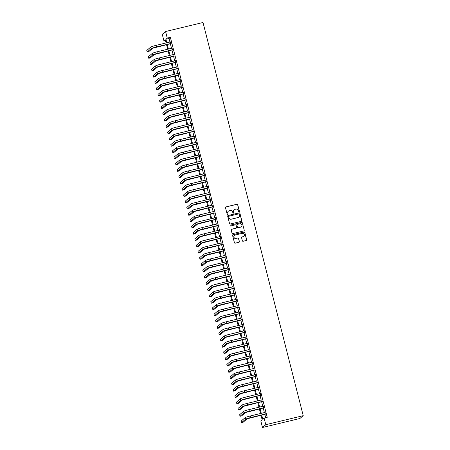 <?xml version="1.0" encoding="UTF-8"?>
<svg xmlns="http://www.w3.org/2000/svg" width="450" height="450" viewBox="0 0 450 450"><rect width="100%" height="100%" fill="white"/><g stroke="black" fill="none" stroke-linecap="round" stroke-linejoin="round"><path stroke-width="0.67" d="M239.091 211.798A0.444 0.439 49.6 0 0 239.411 211.264L237.741 204.711A0.636 0.63 49.6 0 0 236.97 204.244L225.951 206.899A0.636 0.63 49.6 0 0 225.495 207.658L227.166 214.211A0.444 0.439 49.6 0 0 227.88 214.447A0.444 0.439 49.6 0 0 228.021 214.003L227.807 213.159A2.042 2.008 49.6 0 1 229.264 210.713L230.181 210.493A2.042 2.008 49.6 0 1 232.644 211.989L232.858 212.839A0.444 0.439 49.6 0 0 233.578 213.075A0.444 0.439 49.6 0 0 233.719 212.631L233.499 211.787A2.042 2.008 49.6 0 1 234.956 209.34L235.873 209.121A2.042 2.008 49.6 0 1 238.337 210.623L238.556 211.466A0.444 0.439 49.6 0 0 239.091 211.798M239.226 211.742A0.444 0.439 49.6 0 0 239.321 211.337L237.651 204.789A0.636 0.63 49.6 0 0 236.88 204.317L225.861 206.972A0.636 0.63 49.6 0 0 225.653 207.067M227.835 214.481A0.444 0.439 49.6 0 0 227.931 214.082L227.807 213.159M233.528 213.109A0.444 0.439 49.6 0 0 233.629 212.709L233.499 211.787M242.359 240.801A0.636 0.63 49.6 0 0 243.129 241.268L246.218 240.519A0.636 0.63 49.6 0 0 246.673 239.76L244.822 232.481A0.636 0.63 49.6 0 0 244.052 232.014L233.027 234.669A0.636 0.63 49.6 0 0 232.571 235.434L234.428 242.708A0.636 0.63 49.6 0 0 235.198 243.174L238.933 242.28A0.636 0.63 49.6 0 0 239.389 241.515L238.596 238.399A0.636 0.63 49.6 0 0 237.825 237.932L235.974 238.376A1.71 1.682 49.6 0 1 234.444 235.429A1.71 1.682 49.6 0 1 235.131 235.08L242.387 233.331A1.71 1.682 49.6 0 1 243.917 236.278A1.71 1.682 49.6 0 1 243.231 236.627L242.021 236.919A0.636 0.63 49.6 0 0 241.566 237.684L242.359 240.801M167.254 38.109L170.376 37.361L267.233 417.336L264.111 418.089L265.793 424.682L303.227 415.671L203.006 22.5L165.572 31.517L167.254 38.109L165.915 39.251L166.815 42.778M241.335 221.349A0.636 0.63 49.6 0 0 241.791 220.584L239.934 213.311A0.636 0.63 49.6 0 0 239.164 212.844L228.139 215.499A0.636 0.63 49.6 0 0 227.689 216.259L229.539 223.537A0.636 0.63 49.6 0 0 230.31 224.004L241.335 221.349M242.376 222.896L244.232 230.169A0.636 0.63 49.6 0 1 243.776 230.934L232.751 233.589A0.636 0.63 49.6 0 1 231.986 233.123L231.193 230.006A0.636 0.63 49.6 0 1 231.643 229.247L236.115 228.167A0.636 0.63 49.6 0 0 236.571 227.402L236.047 225.338A0.636 0.63 49.6 0 0 235.277 224.871L230.619 225.99A0.444 0.439 49.6 0 1 230.22 225.219A0.444 0.439 49.6 0 1 230.4 225.129L241.605 222.429A0.636 0.63 49.6 0 1 242.376 222.896L244.232 230.169M170.904 43.599L170.471 41.901M172.507 49.877L172.074 48.178M174.105 56.16L173.672 54.461M175.708 62.438L175.275 60.739M177.306 68.721L176.873 67.022M178.909 74.998L178.476 73.299M180.512 81.281L180.079 79.582M182.109 87.559L181.676 85.86M183.713 93.842L183.279 92.143M185.31 100.125L184.877 98.426M186.913 106.403L186.48 104.704M188.516 112.686L188.083 110.987M190.114 118.963L189.681 117.264M191.717 125.246L191.284 123.547M193.314 131.524L192.881 129.825M194.917 137.807L194.484 136.108M196.521 144.084L196.088 142.386M198.118 150.368L197.685 148.669M199.721 156.651L199.288 154.952M201.319 162.928L200.891 161.229M202.922 169.211L202.489 167.513M204.525 175.489L204.092 173.79M206.123 181.772L205.689 180.073M207.726 188.049L207.292 186.351M209.329 194.333L208.896 192.634M210.926 200.61L210.493 198.911M212.529 206.893L212.096 205.194M214.127 213.176L213.694 211.477M215.73 219.454L215.297 217.755M217.333 225.737L216.9 224.038M218.931 232.014L218.498 230.316M220.534 238.297L220.101 236.599M222.131 244.575L221.698 242.876M223.734 250.858L223.301 249.159M225.338 257.141L224.904 255.442M226.935 263.419L226.502 261.72M228.538 269.702L228.105 268.003M230.136 275.979L229.703 274.281M231.739 282.262L231.306 280.564M233.342 288.54L232.909 286.841M234.939 294.823L234.506 293.124M236.542 301.101L236.109 299.402M238.14 307.384L237.707 305.685M239.743 313.667L239.31 311.968M241.346 319.944L240.913 318.246M242.944 326.228L242.511 324.529M244.547 332.505L244.114 330.806M246.144 338.788L245.717 337.089M247.748 345.066L247.314 343.367M249.351 351.349L248.917 349.65M250.948 357.626L250.515 355.928M252.551 363.909L252.118 362.211M254.154 370.192L253.721 368.494M255.752 376.47L255.319 374.771M257.355 382.753L256.922 381.054M258.952 389.031L258.519 387.332M260.556 395.314L260.123 393.615M262.159 401.591L261.726 399.892M263.756 407.874L263.323 406.176M170.376 37.361L169.037 38.503L169.931 42.03M170.364 43.729L171.534 48.307M171.968 50.006L173.138 54.591M173.571 56.289L174.735 60.868M175.168 62.567L176.338 67.151M176.771 68.85L177.936 73.429M178.369 75.127L179.539 79.712M179.972 81.411L181.142 85.989M181.575 87.688L182.739 92.272M183.172 93.971L184.343 98.556M184.776 100.254L185.94 104.833M186.373 106.532L187.543 111.116M187.976 112.815L189.146 117.394M189.579 119.093L190.744 123.677M191.177 125.376L192.347 129.954M192.78 131.653L193.944 136.237M194.377 137.936L195.547 142.521M195.981 144.219L197.151 148.798M197.584 150.497L198.748 155.081M199.181 156.78L200.351 161.359M200.784 163.058L201.949 167.642M202.382 169.341L203.552 173.919M203.985 175.618L205.155 180.203M205.588 181.901L206.752 186.48M207.186 188.179L208.356 192.763M208.789 194.462L209.959 199.046M210.386 200.745L211.556 205.324M211.989 207.023L213.159 211.607M213.593 213.306L214.757 217.884M215.19 219.583L216.36 224.167M216.793 225.866L217.963 230.445M218.396 232.144L219.561 236.728M219.994 238.427L221.164 243.006M221.597 244.704L222.761 249.289M223.194 250.987L224.364 255.572M224.797 257.271L225.968 261.849M226.401 263.548L227.565 268.132M227.998 269.831L229.168 274.41M229.601 276.109L230.766 280.693M231.199 282.392L232.369 286.971M232.802 288.669L233.972 293.254M234.405 294.952L235.569 299.531M236.002 301.23L237.172 305.814M237.606 307.513L238.77 312.098M239.203 313.796L240.373 318.375M240.806 320.074L241.976 324.658M242.409 326.357L243.574 330.936M244.007 332.634L245.177 337.219M245.61 338.918L246.774 343.496M247.208 345.195L248.377 349.779M248.811 351.478L249.981 356.057M250.414 357.756L251.578 362.34M252.011 364.039L253.181 368.623M253.614 370.322L254.784 374.901M255.212 376.599L256.382 381.184M256.815 382.882L257.985 387.461M258.418 389.16L259.582 393.744M260.016 395.443L261.186 400.022M261.619 401.721L262.789 406.305M263.222 408.004L264.386 412.588M264.819 414.281L265.691 417.707M265.359 414.152L264.926 412.453M260.983 415.209L262.142 419.766L260.803 420.907L262.485 427.5L299.919 418.483L303.227 415.671M165.487 40.556L163.946 40.928L162.27 34.329L165.572 31.517M262.485 427.5L265.793 424.682M261.703 415.035L262.772 419.231L264.111 418.089M167.248 44.477L168.412 49.061M168.846 50.76L170.016 55.339M170.449 57.038L171.619 61.622M172.052 63.321L173.216 67.899M173.649 69.598L174.819 74.183M175.252 75.881L176.417 80.466M176.85 82.159L178.02 86.743M178.453 88.442L179.623 93.026M180.056 94.725L181.221 99.304M181.654 101.002L182.824 105.587M183.257 107.286L184.421 111.864M184.854 113.563L186.024 118.147M186.458 119.846L187.627 124.425M188.061 126.124L189.225 130.708M189.658 132.407L190.828 136.991M191.261 138.69L192.426 143.269M192.859 144.968L194.029 149.552M194.462 151.251L195.632 155.829M196.065 157.528L197.229 162.112M197.662 163.811L198.833 168.39M199.266 170.089L200.436 174.673M200.863 176.372L202.033 180.951M202.466 182.649L203.636 187.234M204.069 188.933L205.234 193.517M205.667 195.216L206.837 199.794M207.27 201.493L208.44 206.078M208.873 207.776L210.037 212.355M210.471 214.054L211.641 218.638M212.074 220.337L213.238 224.916M213.671 226.614L214.841 231.199M215.274 232.898L216.444 237.476M216.877 239.175L218.042 243.759M218.475 245.458L219.645 250.042M220.078 251.741L221.243 256.32M221.676 258.019L222.846 262.603M223.279 264.302L224.449 268.881M224.882 270.579L226.046 275.164M226.479 276.863L227.649 281.441M228.083 283.14L229.247 287.724M229.68 289.423L230.85 294.002M231.283 295.701L232.453 300.285M232.886 301.984L234.051 306.568M234.484 308.267L235.654 312.846M236.087 314.544L237.251 319.129M237.684 320.827L238.854 325.406M239.287 327.105L240.458 331.689M240.891 333.388L242.055 337.967M242.488 339.666L243.658 344.25M244.091 345.949L245.261 350.527M245.689 352.226L246.859 356.811M247.292 358.509L248.462 363.094M248.895 364.793L250.059 369.371M250.493 371.07L251.662 375.654M252.096 377.353L253.266 381.932M253.699 383.631L254.863 388.215M255.296 389.914L256.466 394.493M256.899 396.191L258.064 400.776M258.497 402.474L259.667 407.059M260.1 408.757L261.27 413.336M166.095 42.953L165.291 39.786L163.946 40.928M260.55 413.511L259.38 408.926M258.947 407.228L257.782 402.649M257.349 400.95L256.179 396.366M255.746 394.667L254.582 390.088M254.149 388.389L252.979 383.805M252.546 382.106L251.376 377.522M250.942 375.823L249.778 371.244M249.345 369.546L248.175 364.961M247.742 363.262L246.578 358.684M246.144 356.985L244.974 352.401M244.541 350.702L243.371 346.123M242.938 344.424L241.774 339.84M241.341 338.141L240.171 333.562M239.737 331.864L238.573 327.279M238.14 325.581L236.97 320.996M236.537 319.298L235.367 314.719M234.934 313.02L233.769 308.436M233.336 306.737L232.166 302.158M231.733 300.459L230.569 295.875M230.136 294.176L228.966 289.598M228.532 287.899L227.362 283.314M226.929 281.616L225.765 277.037M225.332 275.338L224.162 270.754M223.729 269.055L222.559 264.471M222.126 262.772L220.961 258.193M220.528 256.494L219.358 251.91M218.925 250.211L217.761 245.632M217.328 243.934L216.157 239.349M215.724 237.651L214.554 233.072M214.121 231.373L212.957 226.789M212.524 225.09L211.354 220.506M210.921 218.807L209.756 214.228M209.323 212.529L208.153 207.945M207.72 206.246L206.55 201.667M206.117 199.969L204.953 195.384M204.519 193.686L203.349 189.107M202.916 187.408L201.752 182.824M201.319 181.125L200.149 176.546M199.716 174.847L198.546 170.263M198.112 168.564L196.948 163.98M196.515 162.281L195.345 157.703M194.912 156.004L193.748 151.419M193.314 149.721L192.144 145.142M191.711 143.443L190.541 138.859M190.108 137.16L188.944 132.581M188.511 130.882L187.341 126.298M186.907 124.599L185.743 120.021M185.31 118.322L184.14 113.737M183.707 112.039L182.537 107.454M182.104 105.756L180.939 101.177M180.506 99.478L179.336 94.894M178.903 93.195L177.733 88.616M177.306 86.918L176.136 82.333M175.703 80.634L174.532 76.056M174.099 74.357L172.935 69.773M172.502 68.074L171.332 63.495M170.899 61.796L169.729 57.212M169.296 55.513L168.131 50.929M167.698 49.23L166.528 44.651M169.037 38.503L165.915 39.251M234.09 209.796A2.042 2.008 49.6 0 0 233.409 211.86M228.398 211.168A2.042 2.008 49.6 0 0 227.717 213.232M241.543 221.254A0.636 0.63 49.6 0 0 241.701 220.663L239.844 213.384A0.636 0.63 49.6 0 0 239.074 212.917L228.054 215.572A0.636 0.63 49.6 0 0 227.841 215.668M239.248 214.194A0.444 0.439 49.6 0 0 238.708 213.868L229.033 216.197A0.444 0.439 49.6 0 0 228.718 216.731L228.943 217.626A2.042 2.008 49.6 0 0 231.407 219.127L238.022 217.536A2.042 2.008 49.6 0 0 239.479 215.089L239.248 214.194M228.814 216.332A0.444 0.439 49.6 0 0 228.628 216.81L228.718 216.731M238.798 217.153A2.042 2.008 49.6 0 1 237.932 217.609L231.317 219.201A2.042 2.008 49.6 0 1 228.853 217.704L228.628 216.81M243.984 230.839A0.636 0.63 49.6 0 0 244.142 230.248M236.329 228.071A0.636 0.63 49.6 0 1 236.025 228.246L231.559 229.32A0.636 0.63 49.6 0 0 231.345 229.416M242.286 222.975A0.636 0.63 49.6 0 0 241.521 222.502L230.31 225.203A0.444 0.439 49.6 0 0 230.181 225.259M240.756 227.053A1.71 1.682 49.6 0 0 241.83 224.64A1.71 1.682 49.6 0 0 239.912 223.751L237.358 224.37A0.636 0.63 49.6 0 0 236.903 225.129L237.431 227.199A0.636 0.63 49.6 0 0 238.196 227.666L240.666 227.126A1.71 1.682 49.6 0 0 241.397 226.738M237.06 224.539A0.636 0.63 49.6 0 0 236.812 225.208L236.903 225.129M240.666 227.126L238.106 227.745A0.636 0.63 49.6 0 1 237.341 227.273L236.812 225.208M243.872 236.317A1.71 1.682 49.6 0 1 243.141 236.706L241.931 236.998A0.636 0.63 49.6 0 0 241.718 237.094M234.399 235.468A1.71 1.682 49.6 0 0 235.884 238.455L235.974 238.376M239.141 242.184A0.636 0.63 49.6 0 0 239.299 241.588L238.506 238.477A0.636 0.63 49.6 0 0 237.735 238.005L235.884 238.455M246.431 240.429A0.636 0.63 49.6 0 0 246.583 239.833L244.732 232.56A0.636 0.63 49.6 0 0 243.962 232.093L232.937 234.748A0.636 0.63 49.6 0 0 232.729 234.838M150.75 47.059L151.149 48.628L147.178 52.009L146.773 50.439L150.75 47.059A4.877 0.394 -14.3 0 1 156.099 45.36L170.73 41.839M151.149 48.628A4.877 0.394 -14.3 0 1 156.499 46.929L171.129 43.408M171.157 43.538L152.708 48.251L148.736 51.637L147.178 52.009M152.347 53.336L152.747 54.911L148.776 58.292L148.376 56.723L152.347 53.336A4.877 0.394 -14.3 0 1 157.697 51.643L172.328 48.116M152.747 54.911A4.877 0.394 -14.3 0 1 158.096 53.212L172.727 49.686M172.761 49.815L154.311 54.534L150.339 57.915L148.776 58.292M153.951 59.619L154.35 61.189L150.379 64.575L149.979 63L153.951 59.619A4.877 0.394 -14.3 0 1 159.3 57.921L173.931 54.399M154.35 61.189A4.877 0.394 -14.3 0 1 159.699 59.49L174.33 55.969M174.364 56.098L155.908 60.812L151.937 64.198L150.379 64.575M155.548 65.903L155.953 67.472L151.976 70.852L151.577 69.283L155.548 65.903A4.877 0.394 -14.3 0 1 160.898 64.204L175.528 60.677M155.953 67.472A4.877 0.394 -14.3 0 1 161.303 65.773L175.928 62.246M175.961 62.376L157.511 67.095L153.54 70.476L151.976 70.852M157.151 72.18L157.551 73.749L153.579 77.136L153.18 75.566L157.151 72.18A4.877 0.394 -14.3 0 1 162.501 70.481L177.131 66.96M157.551 73.749A4.877 0.394 -14.3 0 1 162.9 72.051L177.531 68.529M177.564 68.659L159.114 73.373L155.138 76.759L153.579 77.136M158.754 78.463L159.154 80.032L155.183 83.413L154.783 81.844L158.754 78.463A4.877 0.394 -14.3 0 1 164.104 76.764L178.734 73.237M159.154 80.032A4.877 0.394 -14.3 0 1 164.503 78.334L179.134 74.812M179.167 74.936L160.712 79.656L156.741 83.036L155.183 83.413M160.352 84.741L160.751 86.31L156.78 89.696L156.381 88.127L160.352 84.741A4.877 0.394 -14.3 0 1 165.701 83.042L180.332 79.521M160.751 86.31A4.877 0.394 -14.3 0 1 166.101 84.611L180.731 81.09M180.765 81.219L162.315 85.939L158.344 89.319L156.78 89.696M161.955 91.024L162.354 92.593L158.383 95.974L157.984 94.404L161.955 91.024A4.877 0.394 -14.3 0 1 167.304 89.325L181.935 85.798M162.354 92.593A4.877 0.394 -14.3 0 1 167.704 90.894L182.334 87.373M182.368 87.497L163.912 92.216L159.941 95.603L158.383 95.974M163.558 97.301L163.958 98.871L159.986 102.257L159.581 100.688L163.558 97.301A4.877 0.394 -14.3 0 1 168.902 95.603L183.532 92.081M163.958 98.871A4.877 0.394 -14.3 0 1 169.307 97.177L183.938 93.651M183.966 93.78L165.516 98.499L161.544 101.88L159.986 102.257M165.156 103.584L165.555 105.154L161.584 108.534L161.184 106.965L165.156 103.584A4.877 0.394 -14.3 0 1 170.505 101.886L185.136 98.364M165.555 105.154A4.877 0.394 -14.3 0 1 170.904 103.455L185.535 99.934M185.569 100.063L167.119 104.777L163.142 108.163L161.584 108.534M166.759 109.862L167.158 111.437L163.187 114.817L162.787 113.248L166.759 109.862A4.877 0.394 -14.3 0 1 172.108 108.169L186.739 104.642M167.158 111.437A4.877 0.394 -14.3 0 1 172.507 109.738L187.138 106.211M187.172 106.341L168.716 111.06L164.745 114.441L163.187 114.817M168.356 116.145L168.756 117.714L164.784 121.101L164.385 119.526L168.356 116.145A4.877 0.394 -14.3 0 1 173.706 114.446L188.336 110.925M168.756 117.714A4.877 0.394 -14.3 0 1 174.105 116.016L188.736 112.494M188.769 112.624L170.319 117.337L166.348 120.724L164.784 121.101M169.959 122.428L170.359 123.998L166.388 127.378L165.988 125.809L169.959 122.428A4.877 0.394 -14.3 0 1 175.309 120.729L189.939 117.203M170.359 123.998A4.877 0.394 -14.3 0 1 175.708 122.299L190.339 118.772M190.373 118.901L171.917 123.621L167.946 127.001L166.388 127.378M171.562 128.706L171.962 130.275L167.991 133.661L167.586 132.092L171.562 128.706A4.877 0.394 -14.3 0 1 176.912 127.007L191.537 123.486M171.962 130.275A4.877 0.394 -14.3 0 1 177.311 128.576L191.942 125.055M191.97 125.184L173.52 129.898L169.549 133.284L167.991 133.661M173.16 134.989L173.559 136.558L169.588 139.939L169.189 138.369L173.16 134.989A4.877 0.394 -14.3 0 1 178.509 133.29L193.14 129.763M173.559 136.558A4.877 0.394 -14.3 0 1 178.909 134.859L193.539 131.338M193.573 131.462L175.123 136.181L171.146 139.562L169.588 139.939M174.763 141.266L175.162 142.836L171.191 146.222L170.792 144.653L174.763 141.266A4.877 0.394 -14.3 0 1 180.112 139.567L194.743 136.046M175.162 142.836A4.877 0.394 -14.3 0 1 180.512 141.142L195.143 137.616M195.176 137.745L176.721 142.464L172.749 145.845L171.191 146.222M176.361 147.549L176.766 149.119L172.789 152.499L172.389 150.93L176.361 147.549A4.877 0.394 -14.3 0 1 181.71 145.851L196.341 142.329M176.766 149.119A4.877 0.394 -14.3 0 1 182.115 147.42L196.74 143.899M196.774 144.028L178.324 148.742L174.352 152.128L172.789 152.499M177.964 153.827L178.363 155.396L174.392 158.782L173.993 157.213L177.964 153.827A4.877 0.394 -14.3 0 1 183.313 152.128L197.944 148.607M178.363 155.396A4.877 0.394 -14.3 0 1 183.713 153.703L198.343 150.176M198.377 150.306L179.921 155.025L175.95 158.406L174.392 158.782M179.567 160.11L179.966 161.679L175.995 165.066L175.59 163.491L179.567 160.11A4.877 0.394 -14.3 0 1 184.916 158.411L199.541 154.89M179.966 161.679A4.877 0.394 -14.3 0 1 185.316 159.981L199.946 156.459M199.974 156.589L181.524 161.303L177.553 164.689L175.995 165.066M181.164 166.388L181.564 167.963L177.593 171.343L177.193 169.774L181.164 166.388A4.877 0.394 -14.3 0 1 186.514 164.694L201.144 161.167M181.564 167.963A4.877 0.394 -14.3 0 1 186.913 166.264L201.544 162.737M201.578 162.866L183.127 167.586L179.151 170.966L177.593 171.343M182.768 172.671L183.167 174.24L179.196 177.626L178.796 176.051L182.768 172.671A4.877 0.394 -14.3 0 1 188.117 170.972L202.748 167.451M183.167 174.24A4.877 0.394 -14.3 0 1 188.516 172.541L203.147 169.02M203.181 169.149L184.725 173.863L180.754 177.249L179.196 177.626M184.365 178.954L184.77 180.523L180.793 183.904L180.394 182.334L184.365 178.954A4.877 0.394 -14.3 0 1 189.714 177.255L204.345 173.728M184.77 180.523A4.877 0.394 -14.3 0 1 190.119 178.824L204.744 175.297M204.778 175.427L186.328 180.146L182.357 183.527L180.793 183.904M185.968 185.231L186.368 186.801L182.396 190.187L181.997 188.618L185.968 185.231A4.877 0.394 -14.3 0 1 191.317 183.532L205.948 180.011M186.368 186.801A4.877 0.394 -14.3 0 1 191.717 185.102L206.347 181.581M206.381 181.71L187.926 186.424L183.954 189.81L182.396 190.187M187.571 191.514L187.971 193.084L183.999 196.464L183.594 194.895L187.571 191.514A4.877 0.394 -14.3 0 1 192.921 189.816L207.546 186.289M187.971 193.084A4.877 0.394 -14.3 0 1 193.32 191.385L207.951 187.864M207.979 187.987L189.529 192.707L185.558 196.093L183.999 196.464M189.169 197.792L189.568 199.361L185.597 202.748L185.197 201.178L189.169 197.792A4.877 0.394 -14.3 0 1 194.518 196.093L209.149 192.572M189.568 199.361A4.877 0.394 -14.3 0 1 194.917 197.668L209.548 194.141M209.582 194.271L191.132 198.99L187.155 202.371L185.597 202.748M190.772 204.075L191.171 205.644L187.2 209.025L186.801 207.456L190.772 204.075A4.877 0.394 -14.3 0 1 196.121 202.376L210.752 198.855M191.171 205.644A4.877 0.394 -14.3 0 1 196.521 203.946L211.151 200.424M211.185 200.554L192.729 205.268L188.758 208.654L187.2 209.025M192.369 210.352L192.774 211.922L188.797 215.308L188.398 213.739L192.369 210.352A4.877 0.394 -14.3 0 1 197.719 208.659L212.349 205.132M192.774 211.922A4.877 0.394 -14.3 0 1 198.124 210.229L212.749 206.702M212.782 206.831L194.333 211.551L190.361 214.931L188.797 215.308M193.972 216.636L194.372 218.205L190.401 221.591L190.001 220.016L193.972 216.636A4.877 0.394 -14.3 0 1 199.322 214.937L213.953 211.416M194.372 218.205A4.877 0.394 -14.3 0 1 199.721 216.506L214.352 212.985M214.386 213.114L195.93 217.828L191.959 221.214L190.401 221.591M195.576 222.913L195.975 224.488L192.004 227.869L191.599 226.299L195.576 222.913A4.877 0.394 -14.3 0 1 200.925 221.22L215.556 217.693M195.975 224.488A4.877 0.394 -14.3 0 1 201.324 222.789L215.955 219.263M215.983 219.392L197.533 224.111L193.562 227.492L192.004 227.869M197.173 229.196L197.572 230.766L193.601 234.152L193.202 232.583L197.173 229.196A4.877 0.394 -14.3 0 1 202.523 227.498L217.153 223.976M197.572 230.766A4.877 0.394 -14.3 0 1 202.922 229.067L217.553 225.546M217.586 225.675L199.136 230.389L195.165 233.775L193.601 234.152M198.776 235.479L199.176 237.049L195.204 240.429L194.805 238.86L198.776 235.479A4.877 0.394 -14.3 0 1 204.126 233.781L218.756 230.254M199.176 237.049A4.877 0.394 -14.3 0 1 204.525 235.35L219.156 231.823M219.189 231.953L200.734 236.672L196.763 240.053L195.204 240.429M200.374 241.757L200.779 243.326L196.802 246.713L196.403 245.143L200.374 241.757A4.877 0.394 -14.3 0 1 205.723 240.058L220.354 236.537M200.779 243.326A4.877 0.394 -14.3 0 1 206.128 241.627L220.753 238.106M220.787 238.236L202.337 242.955L198.366 246.336L196.802 246.713M201.977 248.04L202.376 249.609L198.405 252.99L198.006 251.421L201.977 248.04A4.877 0.394 -14.3 0 1 207.326 246.341L221.957 242.814M202.376 249.609A4.877 0.394 -14.3 0 1 207.726 247.911L222.356 244.389M222.39 244.513L203.94 249.232L199.963 252.619L198.405 252.99M203.58 254.317L203.979 255.887L200.008 259.273L199.609 257.704L203.58 254.317A4.877 0.394 -14.3 0 1 208.929 252.619L223.56 249.097M203.979 255.887A4.877 0.394 -14.3 0 1 209.329 254.194L223.959 250.667M223.993 250.796L205.537 255.516L201.566 258.896L200.008 259.273M205.178 260.601L205.577 262.17L201.606 265.551L201.206 263.981L205.178 260.601A4.877 0.394 -14.3 0 1 210.527 258.902L225.157 255.381M205.577 262.17A4.877 0.394 -14.3 0 1 210.926 260.471L225.557 256.95M225.591 257.079L207.141 261.793L203.169 265.179L201.606 265.551M206.781 266.878L207.18 268.453L203.209 271.834L202.809 270.264L206.781 266.878A4.877 0.394 -14.3 0 1 212.13 265.185L226.761 261.658M207.18 268.453A4.877 0.394 -14.3 0 1 212.529 266.754L227.16 263.227M227.194 263.357L208.738 268.076L204.767 271.457L203.209 271.834M208.384 273.161L208.783 274.731L204.812 278.117L204.407 276.542L208.384 273.161A4.877 0.394 -14.3 0 1 213.727 271.463L228.358 267.941M208.783 274.731A4.877 0.394 -14.3 0 1 214.132 273.032L228.763 269.511M228.791 269.64L210.341 274.354L206.37 277.74L204.812 278.117M209.981 279.439L210.381 281.014L206.409 284.394L206.01 282.825L209.981 279.439A4.877 0.394 -14.3 0 1 215.331 277.746L229.961 274.219M210.381 281.014A4.877 0.394 -14.3 0 1 215.73 279.315L230.361 275.788M230.394 275.918L211.944 280.637L207.968 284.017L206.409 284.394M211.584 285.722L211.984 287.291L208.013 290.678L207.613 289.108L211.584 285.722A4.877 0.394 -14.3 0 1 216.934 284.023L231.564 280.502M211.984 287.291A4.877 0.394 -14.3 0 1 217.333 285.593L231.964 282.071M231.998 282.201L213.542 286.914L209.571 290.301L208.013 290.678M213.182 292.005L213.581 293.574L209.61 296.955L209.211 295.386L213.182 292.005A4.877 0.394 -14.3 0 1 218.531 290.306L233.162 286.779M213.581 293.574A4.877 0.394 -14.3 0 1 218.931 291.876L233.561 288.349M233.595 288.478L215.145 293.197L211.174 296.578L209.61 296.955M214.785 298.282L215.184 299.852L211.213 303.238L210.814 301.669L214.785 298.282A4.877 0.394 -14.3 0 1 220.134 296.584L234.765 293.062M215.184 299.852A4.877 0.394 -14.3 0 1 220.534 298.153L235.164 294.632M235.198 294.761L216.743 299.481L212.771 302.861L211.213 303.238M216.388 304.566L216.787 306.135L212.816 309.516L212.411 307.946L216.388 304.566A4.877 0.394 -14.3 0 1 221.737 302.867L236.362 299.34M216.787 306.135A4.877 0.394 -14.3 0 1 222.137 304.436L236.768 300.915M236.796 301.039L218.346 305.758L214.374 309.144L212.816 309.516M217.986 310.843L218.385 312.412L214.414 315.799L214.014 314.229L217.986 310.843A4.877 0.394 -14.3 0 1 223.335 309.144L237.966 305.623M218.385 312.412A4.877 0.394 -14.3 0 1 223.734 310.719L238.365 307.192M238.399 307.322L219.949 312.041L215.972 315.422L214.414 315.799M219.589 317.126L219.988 318.696L216.017 322.076L215.618 320.507L219.589 317.126A4.877 0.394 -14.3 0 1 224.938 315.428L239.569 311.906M219.988 318.696A4.877 0.394 -14.3 0 1 225.338 316.997L239.968 313.476M240.002 313.605L221.546 318.319L217.575 321.705L216.017 322.076M221.186 323.404L221.591 324.979L217.614 328.359L217.215 326.79L221.186 323.404A4.877 0.394 -14.3 0 1 226.536 321.711L241.166 318.184M221.591 324.979A4.877 0.394 -14.3 0 1 226.941 323.28L241.566 319.753M241.599 319.882L223.149 324.602L219.178 327.983L217.614 328.359M222.789 329.687L223.189 331.256L219.218 334.642L218.818 333.067L222.789 329.687A4.877 0.394 -14.3 0 1 228.139 327.988L242.769 324.467M223.189 331.256A4.877 0.394 -14.3 0 1 228.538 329.558L243.169 326.036M243.203 326.166L224.747 330.879L220.776 334.266L219.218 334.642M224.393 335.97L224.792 337.539L220.821 340.92L220.416 339.351L224.393 335.97A4.877 0.394 -14.3 0 1 229.742 334.271L244.367 330.744M224.792 337.539A4.877 0.394 -14.3 0 1 230.141 335.841L244.772 332.314M244.8 332.443L226.35 337.162L222.379 340.543L220.821 340.92M225.99 342.248L226.389 343.817L222.418 347.203L222.019 345.634L225.99 342.248A4.877 0.394 -14.3 0 1 231.339 340.549L245.97 337.027M226.389 343.817A4.877 0.394 -14.3 0 1 231.739 342.118L246.369 338.597M246.403 338.726L227.953 343.44L223.976 346.826L222.418 347.203M227.593 348.531L227.993 350.1L224.021 353.481L223.622 351.911L227.593 348.531A4.877 0.394 -14.3 0 1 232.942 346.832L247.573 343.305M227.993 350.1A4.877 0.394 -14.3 0 1 233.342 348.401L247.972 344.874M248.006 345.004L229.551 349.723L225.579 353.104L224.021 353.481M229.191 354.808L229.596 356.377L225.619 359.764L225.219 358.194L229.191 354.808A4.877 0.394 -14.3 0 1 234.54 353.109L249.171 349.588M229.596 356.377A4.877 0.394 -14.3 0 1 234.945 354.679L249.57 351.157M249.604 351.287L231.154 356.006L227.183 359.387L225.619 359.764M230.794 361.091L231.193 362.661L227.222 366.041L226.822 364.472L230.794 361.091A4.877 0.394 -14.3 0 1 236.143 359.392L250.774 355.866M231.193 362.661A4.877 0.394 -14.3 0 1 236.542 360.962L251.173 357.441M251.207 357.564L232.751 362.284L228.78 365.67L227.222 366.041M232.397 367.369L232.796 368.938L228.825 372.324L228.42 370.755L232.397 367.369A4.877 0.394 -14.3 0 1 237.746 365.67L252.371 362.149M232.796 368.938A4.877 0.394 -14.3 0 1 238.146 367.245L252.776 363.718M252.804 363.848L234.354 368.567L230.383 371.947L228.825 372.324M233.994 373.652L234.394 375.221L230.422 378.602L230.023 377.032L233.994 373.652A4.877 0.394 -14.3 0 1 239.344 371.953L253.974 368.432M234.394 375.221A4.877 0.394 -14.3 0 1 239.743 373.522L254.374 370.001M254.407 370.131L235.958 374.844L231.981 378.231L230.422 378.602M235.597 379.929L235.997 381.504L232.026 384.885L231.626 383.316L235.597 379.929A4.877 0.394 -14.3 0 1 240.947 378.236L255.578 374.709M235.997 381.504A4.877 0.394 -14.3 0 1 241.346 379.806L255.977 376.279M256.011 376.408L237.555 381.127L233.584 384.508L232.026 384.885M237.195 386.213L237.6 387.782L233.623 391.168L233.224 389.593L237.195 386.213A4.877 0.394 -14.3 0 1 242.544 384.514L257.175 380.993M237.6 387.782A4.877 0.394 -14.3 0 1 242.949 386.083L257.574 382.562M257.608 382.691L239.158 387.405L235.187 390.791L233.623 391.168M238.798 392.496L239.197 394.065L235.226 397.446L234.827 395.876L238.798 392.496A4.877 0.394 -14.3 0 1 244.148 390.797L258.778 387.27M239.197 394.065A4.877 0.394 -14.3 0 1 244.547 392.366L259.178 388.839M259.211 388.969L240.756 393.688L236.784 397.069L235.226 397.446M240.401 398.773L240.801 400.343L236.829 403.729L236.424 402.159L240.401 398.773A4.877 0.394 -14.3 0 1 245.751 397.074L260.381 393.553M240.801 400.343A4.877 0.394 -14.3 0 1 246.15 398.644L260.781 395.123M260.809 395.252L242.359 399.966L238.388 403.352L236.829 403.729M241.999 405.056L242.398 406.626L238.427 410.006L238.028 408.437L241.999 405.056A4.877 0.394 -14.3 0 1 247.348 403.358L261.979 399.831M242.398 406.626A4.877 0.394 -14.3 0 1 247.748 404.927L262.378 401.406M262.412 401.529L243.962 406.249L239.991 409.629L238.427 410.006M243.602 411.334L244.001 412.903L240.03 416.289L239.631 414.72L243.602 411.334A4.877 0.394 -14.3 0 1 248.951 409.635L263.582 406.114M244.001 412.903A4.877 0.394 -14.3 0 1 249.351 411.21L263.981 407.683M264.015 407.812L245.559 412.532L241.588 415.912L240.03 416.289M245.199 417.617L245.604 419.186L241.627 422.567L241.228 420.998L245.199 417.617A4.877 0.394 -14.3 0 1 250.549 415.918L265.179 412.391M245.604 419.186A4.877 0.394 -14.3 0 1 250.954 417.488L265.579 413.966M265.613 414.09L247.162 418.809L243.191 422.196L241.627 422.567M156.099 45.36L156.499 46.929M157.697 51.643L158.096 53.212M159.3 57.921L159.699 59.49M160.898 64.204L161.303 65.773M162.501 70.481L162.9 72.051M164.104 76.764L164.503 78.334M165.701 83.042L166.101 84.611M167.304 89.325L167.704 90.894M168.902 95.603L169.307 97.177M170.505 101.886L170.904 103.455M172.108 108.169L172.507 109.738M173.706 114.446L174.105 116.016M175.309 120.729L175.708 122.299M176.912 127.007L177.311 128.576M178.509 133.29L178.909 134.859M180.112 139.567L180.512 141.142M181.71 145.851L182.115 147.42M183.313 152.128L183.713 153.703M184.916 158.411L185.316 159.981M186.514 164.694L186.913 166.264M188.117 170.972L188.516 172.541M189.714 177.255L190.119 178.824M191.317 183.532L191.717 185.102M192.921 189.816L193.32 191.385M194.518 196.093L194.917 197.668M196.121 202.376L196.521 203.946M197.719 208.659L198.124 210.229M199.322 214.937L199.721 216.506M200.925 221.22L201.324 222.789M202.523 227.498L202.922 229.067M204.126 233.781L204.525 235.35M205.723 240.058L206.128 241.627M207.326 246.341L207.726 247.911M208.929 252.619L209.329 254.194M210.527 258.902L210.926 260.471M212.13 265.185L212.529 266.754M213.727 271.463L214.132 273.032M215.331 277.746L215.73 279.315M216.934 284.023L217.333 285.593M218.531 290.306L218.931 291.876M220.134 296.584L220.534 298.153M221.737 302.867L222.137 304.436M223.335 309.144L223.734 310.719M224.938 315.428L225.338 316.997M226.536 321.711L226.941 323.28M228.139 327.988L228.538 329.558M229.742 334.271L230.141 335.841M231.339 340.549L231.739 342.118M232.942 346.832L233.342 348.401M234.54 353.109L234.945 354.679M236.143 359.392L236.542 360.962M237.746 365.67L238.146 367.245M239.344 371.953L239.743 373.522M240.947 378.236L241.346 379.806M242.544 384.514L242.949 386.083M244.148 390.797L244.547 392.366M245.751 397.074L246.15 398.644M247.348 403.358L247.748 404.927M248.951 409.635L249.351 411.21M250.549 415.918L250.954 417.488"/></g></svg>
